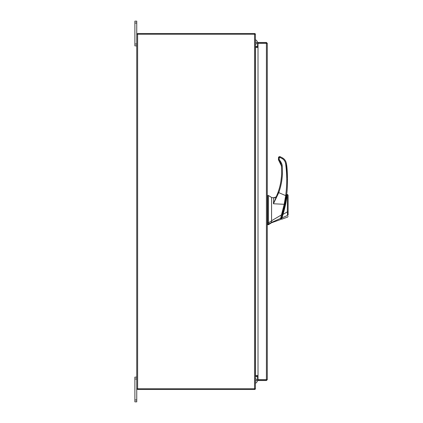 <?xml version="1.0" encoding="UTF-8"?>
<svg xmlns="http://www.w3.org/2000/svg" width="423" height="423" viewBox="0 0 423 423"><rect width="100%" height="100%" fill="white"/><g stroke="black" fill="none" stroke-linecap="round" stroke-linejoin="round"><path stroke-width="0.63" d="M136.751 379.008L134.889 379.008L134.889 377.131L136.751 377.131M136.751 401.85L134.889 401.85L134.889 399.973L136.751 399.973L136.751 401.85M134.889 379.008L134.889 399.973M254.672 388.753L254.672 389.488A0.867 0.867 0 0 0 255.402 388.753L136.751 388.753L136.751 399.973M136.751 23.027L134.889 23.027L134.889 21.15L136.751 21.15L136.751 34.247L255.407 34.247A0.867 0.867 0 0 0 254.672 33.517L254.672 34.247M136.751 45.869L134.889 45.869L134.889 43.992L136.751 43.992M134.889 23.027L134.889 43.992M271.566 222.757L268.452 224.703L268.452 224.1L271.566 222.429L271.566 222.757L280.264 219.648L280.735 219.172M267.669 195.505L268.452 195.505L271.566 197.451L271.566 220.906L268.452 222.842L268.452 195.505L268.452 224.1L267.669 224.1L267.669 224.703L268.452 224.703M268.452 222.842L267.669 222.842L267.669 195.505L267.669 224.1M271.566 220.906L271.566 222.429L271.566 220.748L281.469 214.9L284.193 204.293L273.438 203.77L273.686 198.112L275.188 197.43M286.117 196.711L282.136 214.371L282.527 214.371C284.705 206.958 286.128 200.402 286.783 194.707L286.709 195.283M284.579 206.831L284.082 208.851M281.02 217.803L281.411 217.803C280.793 219.579 280.793 219.579 281.411 217.803L281.353 217.967M281.411 217.803L282.527 214.371M282.501 214.456L282.257 215.233M282.22 215.349L282.104 215.714M281.723 216.883L281.533 217.448C280.941 219.162 280.941 219.162 281.528 217.454L281.142 217.448M284.06 208.93L284.404 207.556M284.642 206.577L284.769 206.022M285.044 204.795L285.245 203.838M286.154 198.99L286.239 198.472M286.545 196.457L285.255 203.786M285.208 204.029L284.98 205.081M282.575 214.218L282.976 214.382C285.192 206.969 286.561 200.354 287.074 194.538C286.815 198.868 285.002 208.095 282.976 214.382L282.474 216.29M282.294 215.122L281.528 217.454L281.982 217.993M282.199 215.413L282.099 215.725M284.949 205.218L285.176 204.182M285.261 203.764L285.694 201.591M286.265 198.308A116.79 116.79 0 0 0 286.471 196.965M287.624 194.554L288.111 195.278L287.074 194.548M287.064 194.792L287.032 195.177M286.773 197.478L286.662 198.26M286.588 198.752L286.487 199.397M281.84 218.448L281.697 218.887M288.111 214.91L288.111 211.891L288.111 214.91C288.111 216.84 288.111 216.84 288.111 214.91L287.534 215.429C287.608 217.607 287.608 217.607 287.534 215.429L282.019 217.877C281.438 219.68 281.438 219.68 282.019 217.877L282.976 214.382L287.339 211.902C287.376 206.107 287.508 197.504 287.185 194.511C287.508 197.599 287.37 206.107 287.339 211.902L288.111 211.891L288.111 195.283L288.111 210.289M287.36 212.24L287.471 214.043M282.019 217.877L287.534 215.46M287.534 215.429L287.339 211.902M267.283 202.025L267.283 207.513M267.283 215.487L267.283 216.761M275.257 197.398L275.844 197.007L274.004 197.694L271.566 197.678L274.004 197.694M281.158 217.967C280.602 219.563 280.602 219.563 281.158 217.967L280.671 218.321C280.132 220.071 280.132 220.071 280.671 218.321L280.613 218.506M281.443 214.905L280.666 218.321L271.566 222.429M276.319 196.499L276.631 195.944L276.224 196.88L273.686 198.112M282.067 215.016L281.469 214.9M279.354 159.952L278.456 159.688L278.456 158.244L278.826 160.539L279.354 159.952L280.47 161.2L281.924 164.187L282.22 165.832C283.003 175.016 281.85 183.947 278.762 192.634L278.033 192.391C280.179 186.379 281.38 180.187 281.639 173.816C281.38 180.187 280.179 186.379 278.033 192.391L273.438 203.77L278.762 192.634L285.678 195.622L284.193 204.293L284.742 204.483L286.45 195.749L285.678 195.622C287.127 184.962 287.101 174.302 285.599 163.648L285.625 163.801M276.631 195.944L277.372 194.152M281.469 176.555L280.925 181.065M278.577 190.794L277.673 193.359C280.047 187.056 281.364 180.542 281.639 173.816L281.448 165.922L281.834 165.895L281.469 166.181M277.218 194.538L276.753 195.659M286.45 195.749C287.809 189.832 287.783 169.581 286.371 163.558L287.524 179.664M286.429 195.891L286.598 194.633M278.038 193.507L277.673 193.359M278.477 159.91L278.826 160.539L279.09 160.269L278.826 160.539C280.153 161.602 281.025 163.394 281.448 165.922L281.639 173.816M286.371 163.558C285.99 161.2 284.795 159.36 282.791 158.054L280.058 156.658L279.767 157.361L282.379 158.688C284.182 159.868 285.255 161.523 285.599 163.648L286.371 163.558M279.233 159.667L279.233 157.721L278.456 157.742L278.456 158.244L278.456 157.731M280.058 156.658L279.624 156.573L278.456 157.742L278.741 157.139M278.577 157.219L278.884 156.838M255.407 380.837A1.005 1.005 0 0 0 256.74 379.891A1.005 1.005 0 0 0 255.407 378.939M257.586 375.582L257.586 375.894M257.586 376.634L257.586 379.891A3.707 3.707 0 0 1 255.407 383.264M266.543 379.664L267.283 379.664L266.416 380.531L266.543 379.664L258.009 379.653L258.009 43.347L267.283 43.336L267.283 379.664L266.416 379.653L266.416 43.347L267.283 43.336L266.416 42.469L266.416 43.209L258.009 43.209L258.009 42.469L266.416 42.469M266.416 380.531L258.009 380.531L258.009 379.791L266.416 379.791M258.009 375.582L255.54 375.582L255.54 47.418L258.009 47.418M255.407 388.753L255.407 34.247M136.751 388.753L136.751 34.247M258.009 46.366L255.407 46.239M258.009 47.106L255.54 47.106A0.867 0.867 0 0 1 255.407 47.096M137.491 34.247L137.491 33.512L254.672 33.512M255.407 375.904A0.867 0.867 0 0 1 255.54 375.894L258.009 375.894M255.407 376.761L258.009 376.634M254.672 389.488L137.491 389.488L137.491 388.753M255.407 42.163A1.005 1.005 0 0 1 256.74 43.109A1.005 1.005 0 0 1 255.407 44.061M257.586 43.109L257.586 46.366L257.586 43.109A3.707 3.707 0 0 0 255.407 39.736M257.586 47.106L257.586 47.418L257.586 47.106M267.669 223.91L267.283 223.91M267.283 222.725L267.669 222.725M279.233 157.721L279.767 157.361M282.22 165.832L281.448 165.922L278.826 160.539M282.791 158.054L282.379 158.688M279.624 156.573L279.624 157.33M254.54 388.753L254.54 34.247M137.618 388.753L137.618 34.247M286.403 194.633L286.783 194.633M280.935 219.151L280.549 219.151M288.111 216.365L287.592 217.099L281.575 219.246L281.078 218.754M267.669 195.701L267.283 195.701M267.669 224.507L267.283 224.507M285.641 200.148L286.059 198.366"/></g></svg>
